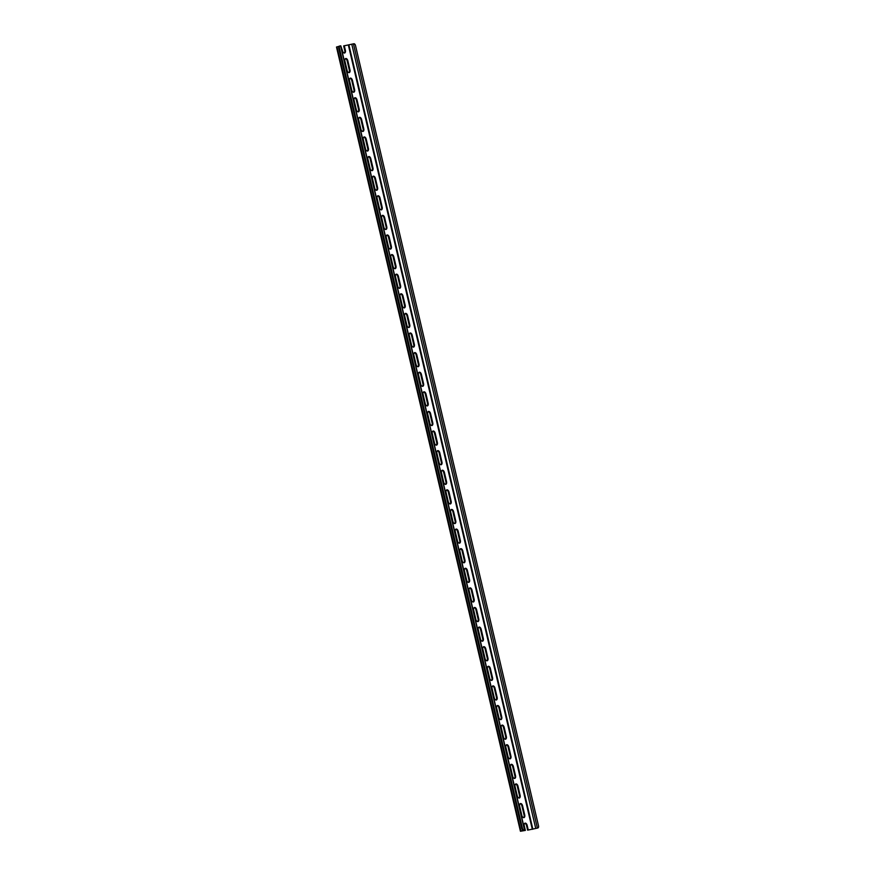 <?xml version="1.0" encoding="UTF-8"?>
<svg xmlns="http://www.w3.org/2000/svg" width="875" height="875" viewBox="0 0 875 875"><rect width="100%" height="100%" fill="white"/><g stroke="black" fill="none" stroke-linecap="round" stroke-linejoin="round"><path stroke-width="1.31" d="M537.316 828.111A2.045 1.181 -105.3 0 1 537.25 828.133A2.045 1.181 -105.3 0 1 537.173 828.155L527.614 830.145L526.531 825.552L527.166 825.377A2.537 1.455 74.7 0 0 525.142 823.134A2.537 1.455 74.7 0 0 525.055 823.156A2.537 1.455 74.7 0 0 524.278 825.836L525.35 830.419L520.428 831.25L523.425 830.32A2.045 1.181 -105.3 0 1 521.795 828.505L338.789 48.267A2.045 1.181 -105.3 0 1 339.412 46.102A2.045 1.181 -105.3 0 1 339.489 46.091L339.981 45.948M520.548 803.534A2.537 1.455 74.7 0 0 520.45 803.545A2.537 1.455 74.7 0 0 519.673 806.225L521.828 815.402A2.537 1.455 74.7 0 0 523.95 817.622A2.537 1.455 74.7 0 0 524.727 814.953L522.572 805.777A2.537 1.455 74.7 0 0 520.548 803.534M515.944 783.923A2.537 1.455 74.7 0 0 515.856 783.945A2.537 1.455 74.7 0 0 515.08 786.625L517.234 795.802A2.537 1.455 74.7 0 0 519.345 798.022A2.537 1.455 74.7 0 0 520.122 795.342L517.978 786.166A2.537 1.455 74.7 0 0 515.944 783.923M511.35 764.323A2.537 1.455 74.7 0 0 511.262 764.334A2.537 1.455 74.7 0 0 510.486 767.014L512.63 776.191A2.537 1.455 74.7 0 0 514.752 778.411A2.537 1.455 74.7 0 0 515.528 775.731L513.373 766.566A2.537 1.455 74.7 0 0 511.35 764.323M506.745 744.712A2.537 1.455 74.7 0 0 506.658 744.734A2.537 1.455 74.7 0 0 505.881 747.414L508.036 756.591A2.537 1.455 74.7 0 0 510.147 758.811A2.537 1.455 74.7 0 0 510.923 756.131L508.78 746.955A2.537 1.455 74.7 0 0 506.745 744.712M502.152 725.102A2.537 1.455 74.7 0 0 502.064 725.123A2.537 1.455 74.7 0 0 501.287 727.803L503.431 736.98A2.537 1.455 74.7 0 0 505.553 739.2A2.537 1.455 74.7 0 0 506.33 736.52L504.175 727.355A2.537 1.455 74.7 0 0 502.152 725.102M497.558 705.502A2.537 1.455 74.7 0 0 497.459 705.523A2.537 1.455 74.7 0 0 496.683 708.203L498.837 717.38A2.537 1.455 74.7 0 0 500.959 719.6A2.537 1.455 74.7 0 0 501.736 716.92L499.581 707.744A2.537 1.455 74.7 0 0 497.558 705.502M492.953 685.891A2.537 1.455 74.7 0 0 492.866 685.913A2.537 1.455 74.7 0 0 492.089 688.592L494.244 697.769A2.537 1.455 74.7 0 0 496.355 699.989A2.537 1.455 74.7 0 0 497.131 697.309L494.977 688.133A2.537 1.455 74.7 0 0 492.953 685.891M488.359 666.291A2.537 1.455 74.7 0 0 488.261 666.312A2.537 1.455 74.7 0 0 487.484 668.992L489.639 678.158A2.537 1.455 74.7 0 0 491.761 680.389A2.537 1.455 74.7 0 0 492.537 677.709L490.383 668.533A2.537 1.455 74.7 0 0 488.359 666.291M483.755 646.68A2.537 1.455 74.7 0 0 483.667 646.702A2.537 1.455 74.7 0 0 482.891 649.381L485.045 658.558A2.537 1.455 74.7 0 0 487.156 660.778A2.537 1.455 74.7 0 0 487.933 658.098L485.789 648.922A2.537 1.455 74.7 0 0 483.755 646.68M479.161 627.08A2.537 1.455 74.7 0 0 479.062 627.102A2.537 1.455 74.7 0 0 478.286 629.781L480.441 638.947A2.537 1.455 74.7 0 0 482.562 641.178A2.537 1.455 74.7 0 0 483.339 638.498L481.184 629.322A2.537 1.455 74.7 0 0 479.161 627.08M474.556 607.469A2.537 1.455 74.7 0 0 474.469 607.491A2.537 1.455 74.7 0 0 473.692 610.17L475.847 619.347A2.537 1.455 74.7 0 0 477.958 621.567A2.537 1.455 74.7 0 0 478.734 618.888L476.591 609.711A2.537 1.455 74.7 0 0 474.556 607.469M469.963 587.869A2.537 1.455 74.7 0 0 469.875 587.891A2.537 1.455 74.7 0 0 469.098 590.559L471.242 599.736A2.537 1.455 74.7 0 0 473.364 601.967A2.537 1.455 74.7 0 0 474.141 599.287L471.986 590.111A2.537 1.455 74.7 0 0 469.963 587.869M465.369 568.258A2.537 1.455 74.7 0 0 465.27 568.28A2.537 1.455 74.7 0 0 464.494 570.959L466.648 580.136A2.537 1.455 74.7 0 0 468.77 582.356A2.537 1.455 74.7 0 0 469.547 579.677L467.392 570.5A2.537 1.455 74.7 0 0 465.369 568.258M460.764 548.658A2.537 1.455 74.7 0 0 460.677 548.68A2.537 1.455 74.7 0 0 459.9 551.348L462.055 560.525A2.537 1.455 74.7 0 0 464.166 562.756A2.537 1.455 74.7 0 0 464.942 560.077L462.788 550.9A2.537 1.455 74.7 0 0 460.764 548.658M456.17 529.047A2.537 1.455 74.7 0 0 456.072 529.069A2.537 1.455 74.7 0 0 455.295 531.748L457.45 540.925A2.537 1.455 74.7 0 0 459.572 543.145A2.537 1.455 74.7 0 0 460.348 540.466L458.194 531.289A2.537 1.455 74.7 0 0 456.17 529.047M451.566 509.447A2.537 1.455 74.7 0 0 451.478 509.469A2.537 1.455 74.7 0 0 450.702 512.138L452.856 521.314A2.537 1.455 74.7 0 0 454.967 523.545A2.537 1.455 74.7 0 0 455.744 520.866L453.6 511.689A2.537 1.455 74.7 0 0 451.566 509.447M446.972 489.836A2.537 1.455 74.7 0 0 446.873 489.858A2.537 1.455 74.7 0 0 446.097 492.537L448.252 501.714A2.537 1.455 74.7 0 0 450.373 503.934A2.537 1.455 74.7 0 0 451.15 501.255L448.995 492.078A2.537 1.455 74.7 0 0 446.972 489.836M442.367 470.236A2.537 1.455 74.7 0 0 442.28 470.247A2.537 1.455 74.7 0 0 441.503 472.927L443.658 482.103A2.537 1.455 74.7 0 0 445.769 484.323A2.537 1.455 74.7 0 0 446.545 481.655L444.402 472.478A2.537 1.455 74.7 0 0 442.367 470.236M437.773 450.625A2.537 1.455 74.7 0 0 437.686 450.647A2.537 1.455 74.7 0 0 436.909 453.327L439.053 462.503A2.537 1.455 74.7 0 0 441.175 464.723A2.537 1.455 74.7 0 0 441.952 462.044L439.797 452.867A2.537 1.455 74.7 0 0 437.773 450.625M433.18 431.025A2.537 1.455 74.7 0 0 433.081 431.036A2.537 1.455 74.7 0 0 432.305 433.716L434.459 442.892A2.537 1.455 74.7 0 0 436.581 445.112A2.537 1.455 74.7 0 0 437.358 442.444L435.203 433.267A2.537 1.455 74.7 0 0 433.18 431.025M428.575 411.414A2.537 1.455 74.7 0 0 428.488 411.436A2.537 1.455 74.7 0 0 427.711 414.116L429.855 423.292A2.537 1.455 74.7 0 0 431.977 425.513A2.537 1.455 74.7 0 0 432.753 422.833L430.598 413.656A2.537 1.455 74.7 0 0 428.575 411.414M423.981 391.814A2.537 1.455 74.7 0 0 423.883 391.825A2.537 1.455 74.7 0 0 423.106 394.505L425.261 403.681A2.537 1.455 74.7 0 0 427.383 405.902A2.537 1.455 74.7 0 0 428.159 403.233L426.005 394.056A2.537 1.455 74.7 0 0 423.981 391.814M419.377 372.203A2.537 1.455 74.7 0 0 419.289 372.225A2.537 1.455 74.7 0 0 418.512 374.905L420.667 384.081A2.537 1.455 74.7 0 0 422.778 386.302A2.537 1.455 74.7 0 0 423.555 383.622L421.411 374.445A2.537 1.455 74.7 0 0 419.377 372.203M414.783 352.603A2.537 1.455 74.7 0 0 414.684 352.614A2.537 1.455 74.7 0 0 413.908 355.294L416.062 364.47A2.537 1.455 74.7 0 0 418.184 366.691A2.537 1.455 74.7 0 0 418.961 364.011L416.806 354.845A2.537 1.455 74.7 0 0 414.783 352.603M410.178 332.992A2.537 1.455 74.7 0 0 410.091 333.014A2.537 1.455 74.7 0 0 409.314 335.694L411.469 344.87A2.537 1.455 74.7 0 0 413.58 347.091A2.537 1.455 74.7 0 0 414.356 344.411L412.212 335.234A2.537 1.455 74.7 0 0 410.178 332.992M405.584 313.381A2.537 1.455 74.7 0 0 405.497 313.403A2.537 1.455 74.7 0 0 404.72 316.083L406.864 325.259A2.537 1.455 74.7 0 0 408.986 327.48A2.537 1.455 74.7 0 0 409.762 324.8L407.608 315.634A2.537 1.455 74.7 0 0 405.584 313.381M400.98 293.781A2.537 1.455 74.7 0 0 400.892 293.803A2.537 1.455 74.7 0 0 400.116 296.483L402.27 305.659A2.537 1.455 74.7 0 0 404.392 307.88A2.537 1.455 74.7 0 0 405.169 305.2L403.014 296.023A2.537 1.455 74.7 0 0 400.98 293.781M396.386 274.17A2.537 1.455 74.7 0 0 396.298 274.192A2.537 1.455 74.7 0 0 395.522 276.872L397.666 286.048A2.537 1.455 74.7 0 0 399.787 288.269A2.537 1.455 74.7 0 0 400.564 285.589L398.409 276.413A2.537 1.455 74.7 0 0 396.386 274.17M391.792 254.57A2.537 1.455 74.7 0 0 391.694 254.592A2.537 1.455 74.7 0 0 390.917 257.272L393.072 266.438A2.537 1.455 74.7 0 0 395.194 268.669A2.537 1.455 74.7 0 0 395.97 265.989L393.816 256.812A2.537 1.455 74.7 0 0 391.792 254.57M387.188 234.959A2.537 1.455 74.7 0 0 387.1 234.981A2.537 1.455 74.7 0 0 386.323 237.661L388.478 246.838A2.537 1.455 74.7 0 0 390.589 249.058A2.537 1.455 74.7 0 0 391.366 246.378L389.211 237.202A2.537 1.455 74.7 0 0 387.188 234.959M382.594 215.359A2.537 1.455 74.7 0 0 382.495 215.381A2.537 1.455 74.7 0 0 381.719 218.061L383.873 227.227A2.537 1.455 74.7 0 0 385.995 229.458A2.537 1.455 74.7 0 0 386.772 226.778L384.617 217.602A2.537 1.455 74.7 0 0 382.594 215.359M377.989 195.748A2.537 1.455 74.7 0 0 377.902 195.77A2.537 1.455 74.7 0 0 377.125 198.45L379.28 207.627A2.537 1.455 74.7 0 0 381.391 209.847A2.537 1.455 74.7 0 0 382.167 207.167L380.023 197.991A2.537 1.455 74.7 0 0 377.989 195.748M373.395 176.148A2.537 1.455 74.7 0 0 373.308 176.17A2.537 1.455 74.7 0 0 372.531 178.85L374.675 188.016A2.537 1.455 74.7 0 0 376.797 190.247A2.537 1.455 74.7 0 0 377.573 187.567L375.419 178.391A2.537 1.455 74.7 0 0 373.395 176.148M368.791 156.537A2.537 1.455 74.7 0 0 368.703 156.559A2.537 1.455 74.7 0 0 367.927 159.239L370.081 168.416A2.537 1.455 74.7 0 0 372.203 170.636A2.537 1.455 74.7 0 0 372.98 167.956L370.825 158.78A2.537 1.455 74.7 0 0 368.791 156.537M364.197 136.938A2.537 1.455 74.7 0 0 364.109 136.959A2.537 1.455 74.7 0 0 363.333 139.628L365.477 148.805A2.537 1.455 74.7 0 0 367.598 151.036A2.537 1.455 74.7 0 0 368.375 148.356L366.22 139.18A2.537 1.455 74.7 0 0 364.197 136.938M359.603 117.327A2.537 1.455 74.7 0 0 359.505 117.348A2.537 1.455 74.7 0 0 358.728 120.028L360.883 129.205A2.537 1.455 74.7 0 0 363.005 131.425A2.537 1.455 74.7 0 0 363.781 128.745L361.627 119.569A2.537 1.455 74.7 0 0 359.603 117.327M354.998 97.727A2.537 1.455 74.7 0 0 354.911 97.748A2.537 1.455 74.7 0 0 354.134 100.417L356.289 109.594A2.537 1.455 74.7 0 0 358.4 111.825A2.537 1.455 74.7 0 0 359.177 109.145L357.022 99.969A2.537 1.455 74.7 0 0 354.998 97.727M350.405 78.116A2.537 1.455 74.7 0 0 350.306 78.138A2.537 1.455 74.7 0 0 349.53 80.817L351.684 89.994A2.537 1.455 74.7 0 0 353.806 92.214A2.537 1.455 74.7 0 0 354.583 89.534L352.428 80.358A2.537 1.455 74.7 0 0 350.405 78.116M345.8 58.516A2.537 1.455 74.7 0 0 345.712 58.527A2.537 1.455 74.7 0 0 344.936 61.206L347.091 70.383A2.537 1.455 74.7 0 0 349.202 72.614A2.537 1.455 74.7 0 0 349.978 69.934L347.834 60.758A2.537 1.455 74.7 0 0 345.8 58.516M525.35 830.419L521.216 831.064L523.425 830.32M344.269 53.025A2.537 1.455 74.7 0 0 344.75 50.498L345.384 50.323A2.537 1.455 74.7 0 1 344.608 53.003A2.537 1.455 74.7 0 1 342.486 50.783L340.9 46.277M537.173 828.155L527.614 830.145M537.808 827.98A2.045 1.181 74.7 0 0 537.884 827.958A2.045 1.181 74.7 0 0 538.508 825.803L355.513 45.555A2.045 1.181 74.7 0 0 353.872 43.75L343.667 45.916L344.75 50.498M336.711 47.009L339.128 46.266M340.583 45.916L340.123 45.916A2.045 1.181 74.7 0 0 340.058 45.927A2.045 1.181 74.7 0 0 339.423 48.092L338.789 48.267M526.531 825.552A2.537 1.455 74.7 0 0 524.748 823.309M523.611 817.655A2.537 1.455 74.7 0 0 524.092 815.117L521.938 805.952A2.537 1.455 74.7 0 0 520.155 803.698M519.017 798.044A2.537 1.455 74.7 0 0 519.487 795.517L517.333 786.341A2.537 1.455 74.7 0 0 515.55 784.098M514.413 778.444A2.537 1.455 74.7 0 0 514.894 775.906L512.739 766.741A2.537 1.455 74.7 0 0 510.956 764.488M509.819 758.833A2.537 1.455 74.7 0 0 510.289 756.306L508.134 747.13A2.537 1.455 74.7 0 0 506.362 744.887M505.214 739.222A2.537 1.455 74.7 0 0 505.695 736.695L503.541 727.519A2.537 1.455 74.7 0 0 501.758 725.277M500.62 719.622A2.537 1.455 74.7 0 0 501.091 717.095L498.947 707.919A2.537 1.455 74.7 0 0 497.164 705.677M496.016 700.011A2.537 1.455 74.7 0 0 496.497 697.484L494.342 688.308A2.537 1.455 74.7 0 0 492.559 686.066M491.422 680.411A2.537 1.455 74.7 0 0 491.903 677.884L489.748 668.708A2.537 1.455 74.7 0 0 487.966 666.455M486.828 660.8A2.537 1.455 74.7 0 0 487.298 658.273L485.144 649.097A2.537 1.455 74.7 0 0 483.361 646.855M482.223 641.2A2.537 1.455 74.7 0 0 482.705 638.673L480.55 629.497A2.537 1.455 74.7 0 0 478.767 627.244M477.63 621.589A2.537 1.455 74.7 0 0 478.1 619.062L475.945 609.886A2.537 1.455 74.7 0 0 474.173 607.644M473.025 601.989A2.537 1.455 74.7 0 0 473.506 599.463L471.352 590.286A2.537 1.455 74.7 0 0 469.569 588.033M468.431 582.378A2.537 1.455 74.7 0 0 468.902 579.852L466.758 570.675A2.537 1.455 74.7 0 0 464.975 568.433M463.827 562.778A2.537 1.455 74.7 0 0 464.308 560.252L462.153 551.075A2.537 1.455 74.7 0 0 460.37 548.822M459.233 543.167A2.537 1.455 74.7 0 0 459.703 540.641L457.559 531.464A2.537 1.455 74.7 0 0 455.777 529.222M454.639 523.567A2.537 1.455 74.7 0 0 455.109 521.041L452.955 511.864A2.537 1.455 74.7 0 0 451.172 509.611M450.034 503.956A2.537 1.455 74.7 0 0 450.516 501.43L448.361 492.253A2.537 1.455 74.7 0 0 446.578 490.011M445.441 484.356A2.537 1.455 74.7 0 0 445.911 481.83L443.756 472.653A2.537 1.455 74.7 0 0 441.973 470.4M440.836 464.745A2.537 1.455 74.7 0 0 441.317 462.219L439.162 453.042A2.537 1.455 74.7 0 0 437.38 450.8M436.242 445.145A2.537 1.455 74.7 0 0 436.712 442.619L434.569 433.442A2.537 1.455 74.7 0 0 432.786 431.189M431.637 425.534A2.537 1.455 74.7 0 0 432.119 423.008L429.964 413.831A2.537 1.455 74.7 0 0 428.181 411.589M427.044 405.934A2.537 1.455 74.7 0 0 427.514 403.397L425.37 394.231A2.537 1.455 74.7 0 0 423.587 391.978M422.45 386.323A2.537 1.455 74.7 0 0 422.92 383.797L420.766 374.62A2.537 1.455 74.7 0 0 418.983 372.378M417.845 366.723A2.537 1.455 74.7 0 0 418.327 364.186L416.172 355.02A2.537 1.455 74.7 0 0 414.389 352.767M413.252 347.113A2.537 1.455 74.7 0 0 413.722 344.586L411.567 335.409A2.537 1.455 74.7 0 0 409.784 333.167M408.647 327.502A2.537 1.455 74.7 0 0 409.128 324.975L406.973 315.798A2.537 1.455 74.7 0 0 405.191 313.556M404.053 307.902A2.537 1.455 74.7 0 0 404.523 305.375L402.38 296.198A2.537 1.455 74.7 0 0 400.597 293.956M399.448 288.291A2.537 1.455 74.7 0 0 399.93 285.764L397.775 276.587A2.537 1.455 74.7 0 0 395.992 274.345M394.855 268.691A2.537 1.455 74.7 0 0 395.325 266.164L393.181 256.988A2.537 1.455 74.7 0 0 391.398 254.734M390.261 249.08A2.537 1.455 74.7 0 0 390.731 246.553L388.577 237.377A2.537 1.455 74.7 0 0 386.794 235.134M385.656 229.48A2.537 1.455 74.7 0 0 386.138 226.953L383.983 217.777A2.537 1.455 74.7 0 0 382.2 215.523M381.062 209.869A2.537 1.455 74.7 0 0 381.533 207.342L379.378 198.166A2.537 1.455 74.7 0 0 377.595 195.923M376.458 190.269A2.537 1.455 74.7 0 0 376.939 187.742L374.784 178.566A2.537 1.455 74.7 0 0 373.002 176.312M371.864 170.658A2.537 1.455 74.7 0 0 372.334 168.131L370.191 158.955A2.537 1.455 74.7 0 0 368.408 156.713M367.259 151.058A2.537 1.455 74.7 0 0 367.741 148.531L365.586 139.355A2.537 1.455 74.7 0 0 363.803 137.102M362.666 131.447A2.537 1.455 74.7 0 0 363.136 128.92L360.992 119.744A2.537 1.455 74.7 0 0 359.209 117.502M358.072 111.847A2.537 1.455 74.7 0 0 358.542 109.32L356.387 100.144A2.537 1.455 74.7 0 0 354.605 97.891M353.467 92.236A2.537 1.455 74.7 0 0 353.948 89.709L351.794 80.533A2.537 1.455 74.7 0 0 350.011 78.291M348.873 72.636A2.537 1.455 74.7 0 0 349.344 70.109L347.189 60.933A2.537 1.455 74.7 0 0 345.406 58.68M527.166 825.377L528.248 829.97M345.384 50.323L344.312 45.741M521.795 828.505L522.43 828.33L339.423 48.092M522.43 828.33A2.045 1.181 74.7 0 0 524.07 830.145M520.92 831.086L336.973 46.856M537.37 828.045L353.434 43.816M535.73 828.417L351.783 44.188M532.864 829.205L348.917 44.975M532.317 829.325L348.37 45.095M524.508 830.069L340.572 45.839M349.344 70.109L349.978 69.934M347.189 60.933L347.834 60.758M353.948 89.709L354.583 89.534M351.794 80.533L352.428 80.358M358.542 109.32L359.177 109.145M356.387 100.144L357.022 99.969M363.136 128.92L363.781 128.745M360.992 119.744L361.627 119.569M367.741 148.531L368.375 148.356M365.586 139.355L366.22 139.18M372.334 168.131L372.98 167.956M370.191 158.955L370.825 158.78M376.939 187.742L377.573 187.567M374.784 178.566L375.419 178.391M381.533 207.342L382.167 207.167M379.378 198.166L380.023 197.991M386.138 226.953L386.772 226.778M383.983 217.777L384.617 217.602M390.731 246.553L391.366 246.378M388.577 237.377L389.211 237.202M395.325 266.164L395.97 265.989M393.181 256.988L393.816 256.812M399.93 285.764L400.564 285.589M397.775 276.587L398.409 276.413M404.523 305.375L405.169 305.2M402.38 296.198L403.014 296.023M409.128 324.975L409.762 324.8M406.973 315.798L407.608 315.634M413.722 344.586L414.356 344.411M411.567 335.409L412.212 335.234M418.327 364.186L418.961 364.011M416.172 355.02L416.806 354.845M422.92 383.797L423.555 383.622M420.766 374.62L421.411 374.445M427.514 403.397L428.159 403.233M425.37 394.231L426.005 394.056M432.119 423.008L432.753 422.833M429.964 413.831L430.598 413.656M436.712 442.619L437.358 442.444M434.569 433.442L435.203 433.267M441.317 462.219L441.952 462.044M439.162 453.042L439.797 452.867M445.911 481.83L446.545 481.655M443.756 472.653L444.402 472.478M450.516 501.43L451.15 501.255M448.361 492.253L448.995 492.078M455.109 521.041L455.744 520.866M452.955 511.864L453.6 511.689M459.703 540.641L460.348 540.466M457.559 531.464L458.194 531.289M464.308 560.252L464.942 560.077M462.153 551.075L462.788 550.9M468.902 579.852L469.547 579.677M466.758 570.675L467.392 570.5M473.506 599.463L474.141 599.287M471.352 590.286L471.986 590.111M478.1 619.062L478.734 618.888M475.945 609.886L476.591 609.711M482.705 638.673L483.339 638.498M480.55 629.497L481.184 629.322M487.298 658.273L487.933 658.098M485.144 649.097L485.789 648.922M491.903 677.884L492.537 677.709M489.748 668.708L490.383 668.533M496.497 697.484L497.131 697.309M494.342 688.308L494.977 688.133M501.091 717.095L501.736 716.92M498.947 707.919L499.581 707.744M505.695 736.695L506.33 736.52M503.541 727.519L504.175 727.355M510.289 756.306L510.923 756.131M508.134 747.13L508.78 746.955M514.894 775.906L515.528 775.731M512.739 766.741L513.373 766.566M519.487 795.517L520.122 795.342M517.333 786.341L517.978 786.166M524.092 815.117L524.727 814.953M521.938 805.952L522.572 805.777M520.428 831.25L336.492 47.02M524.727 830.058L340.791 45.828M537.25 828.133L537.884 827.958M339.412 46.102L340.058 45.927"/></g></svg>
